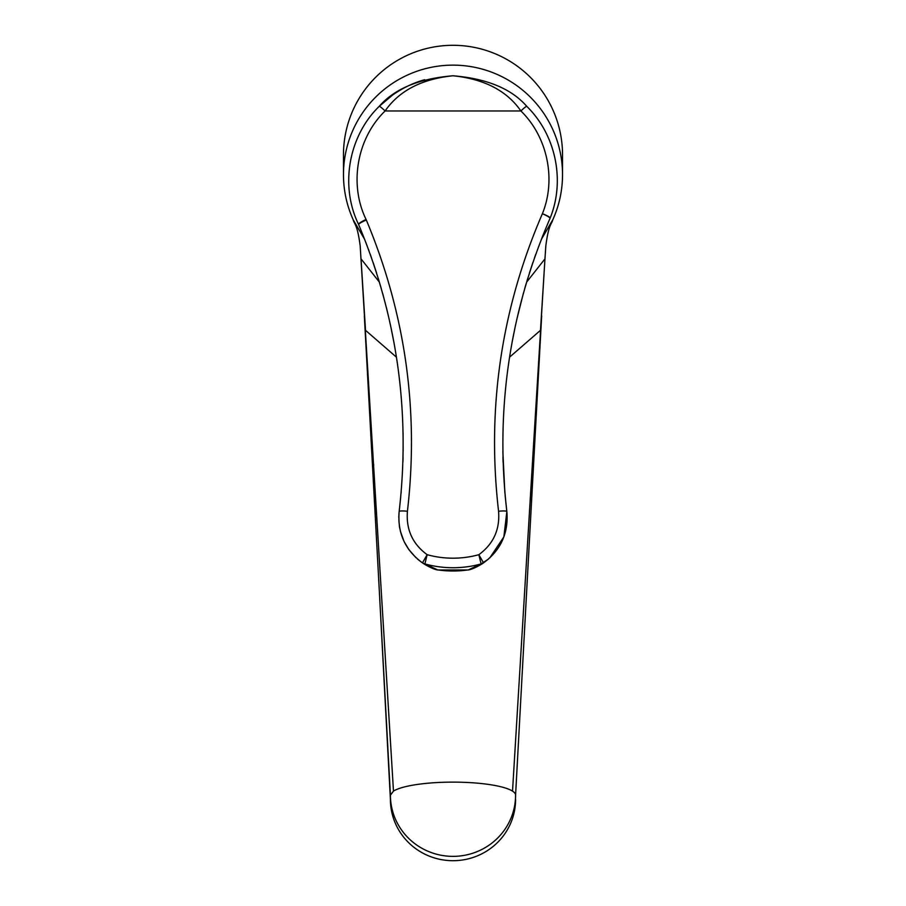 <?xml version="1.0" encoding="UTF-8"?>
<svg xmlns="http://www.w3.org/2000/svg" width="906" height="906" viewBox="0 0 906 906"><rect width="100%" height="100%" fill="white"/><g stroke="black" fill="none" stroke-linecap="round" stroke-linejoin="round"><path stroke-width="1.36" d="M562.524 174.665A109.524 109.524 0 0 0 453 65.141A109.524 109.524 0 0 0 343.476 174.665L343.476 154.824A109.524 109.524 0 0 1 453 45.3A109.524 109.524 0 0 1 562.524 154.824L562.524 174.665C562.49 190.317 559.285 205.277 552.898 219.569L541.301 239.467M343.476 174.665C343.51 190.317 346.715 205.277 353.102 219.569L353.193 219.773C354.348 224.428 357.281 223.771 360.18 245.9L393.476 791.119A62.582 13.012 0 0 1 431.018 782.954A62.582 13.012 0 0 1 453 782.127A62.582 13.012 180 0 1 474.982 782.954A62.582 13.012 180 0 1 512.524 791.119L532.298 465.299L534.461 447.541M353.193 219.773L364.699 239.467M526.601 282.151L544.959 258.867L545.82 245.9C548.708 223.782 551.652 224.428 552.807 219.773M544.959 258.867L532.298 465.299M526.896 586.941L515.582 795.14A62.582 13.012 180 0 0 512.524 791.119M379.104 586.941L390.418 799.477L390.418 795.14L393.476 791.119M515.582 799.477A62.582 61.223 180 0 1 453 860.7A62.582 61.223 180 0 1 390.418 799.477M488.651 558.945L481.097 563.928A104.315 103.024 -0 0 1 424.903 563.928L422.456 562.886C405.107 550.067 397.338 532.955 399.15 511.573L399.15 511.573A8.347 1.291 6.9 0 1 407.428 511.267C405.967 529.478 412.547 543.962 427.156 554.687L422.456 562.886C427.938 566.409 432.536 568.662 436.262 569.659L422.456 562.886C405.163 550.18 397.394 533.079 399.15 511.573C410.656 412.343 397.156 316.681 358.651 224.597L358.527 224.314C339.761 185.741 348.629 136.047 379.184 106.387C394.495 88.765 419.093 78.562 453 75.776C486.896 78.562 511.505 88.765 526.816 106.387C555.661 134.53 565.389 180.487 550.157 218.063A8.347 8.347 0 0 1 550.033 218.369C509.5 312.208 495.106 409.942 506.85 511.573C508.606 533.068 500.837 550.18 483.544 562.886L478.844 554.687L481.097 563.928L468.402 569.874A104.315 103.024 180 0 1 437.598 569.874L424.903 563.928L427.156 554.687A95.968 94.79 -0 0 0 478.844 554.687C493.453 543.962 500.033 529.478 498.572 511.267C486.647 408.13 501.256 308.946 542.388 213.714C556.431 179.252 547.383 136.704 520.905 110.974C506.85 90.725 484.212 78.992 453 75.776C421.777 78.992 399.138 90.725 385.095 110.974L520.905 110.974A8.347 0.929 135 0 1 526.816 106.387C555.854 134.847 565.31 180.543 550.157 218.063A8.347 1.223 -158.7 0 0 542.388 213.714A8.347 1.2 -156.4 0 1 550.033 218.369M394.031 342.932L390.384 324.665M387.621 312.604L386.443 307.78M383.77 297.474L382.649 293.397M381.177 288.199L378.21 278.233M376.534 272.876L374.756 267.417M374.654 267.089L373.034 262.298M371.505 257.87L370.18 254.11M368.969 250.781L368.459 249.388M366.987 245.435L366.726 244.767M366.183 243.318L365.888 242.559M407.428 511.267C419.104 410.565 405.401 313.487 366.33 220.033A8.347 1.2 -22.9 0 0 358.651 224.597A8.347 8.347 0 0 0 358.527 224.314A8.347 8.347 0 0 1 358.651 224.597L358.527 224.314A8.347 1.189 -25.1 0 1 366.081 219.467C348.799 184.111 357.032 138.12 385.095 110.974A8.347 0.929 45 0 0 379.184 106.387L392.604 95.039C402.785 87.916 413.453 82.808 424.631 79.717M543.192 234.699L542.354 236.783M542.105 237.417L541.89 237.984M535.684 254.507L534.415 258.085M532.921 262.412L529.466 272.887M527.802 278.199L527.02 280.747M526.193 283.51L524.812 288.21M523.442 293.068L516.737 319.648M515.605 324.722L512.015 342.661M504.801 491.607L502.853 451.482M502.955 457.247L503.09 462.23M504.823 491.833L504.982 493.634M505.14 495.378L505.299 497.111M400.701 497.111L399.15 511.573M401.018 493.611L401.177 491.856M402.921 461.924L403.045 457.19M403.147 451.415L403.079 432.785M397.587 364.869L396.896 360.09M483.544 562.886L469.738 569.659C473.249 568.764 477.847 566.51 483.532 562.898C500.893 550.067 508.662 532.955 506.85 511.573L503.861 536.907L489.693 558.017M482.275 563.725L481.686 564.098M481.641 564.132L479.806 565.219M473.747 568.187L473.057 568.458M471.664 568.991L470.146 569.523M469.738 569.659A8.347 6.025 -108 0 1 468.402 569.874L468.379 569.976A8.347 8.347 0 0 0 469.738 569.659M437.621 569.976L437.598 569.874A8.347 6.025 -72 0 1 436.262 569.659A8.347 8.347 0 0 0 437.621 569.976L468.379 569.976M435.854 569.523L434.291 568.979M426.194 565.219L424.359 564.132M424.291 564.087L423.68 563.702M421.437 562.173L417.338 558.934M415.979 557.711L408.934 549.704M408.742 549.421L404.257 541.867M403.804 540.916L400.339 531.075M399.727 528.3L399.331 525.922M398.765 517.36L399.116 511.867M396.443 357.179L365.514 330.316L361.03 258.776M361.041 258.867L379.399 282.151M509.557 357.179L540.486 330.316L544.97 258.776M527.405 577.405L515.582 795.14A62.582 61.223 180 0 1 453 856.363A62.582 61.223 180 0 1 390.418 795.14L378.595 577.405M373.702 465.299L371.539 447.541M366.33 220.033L366.081 219.467M505.265 496.805L506.85 511.573A8.347 1.291 173.1 0 0 498.572 511.267M364.337 315.922L379.591 595.854M541.663 315.922L526.409 595.854"/></g></svg>

